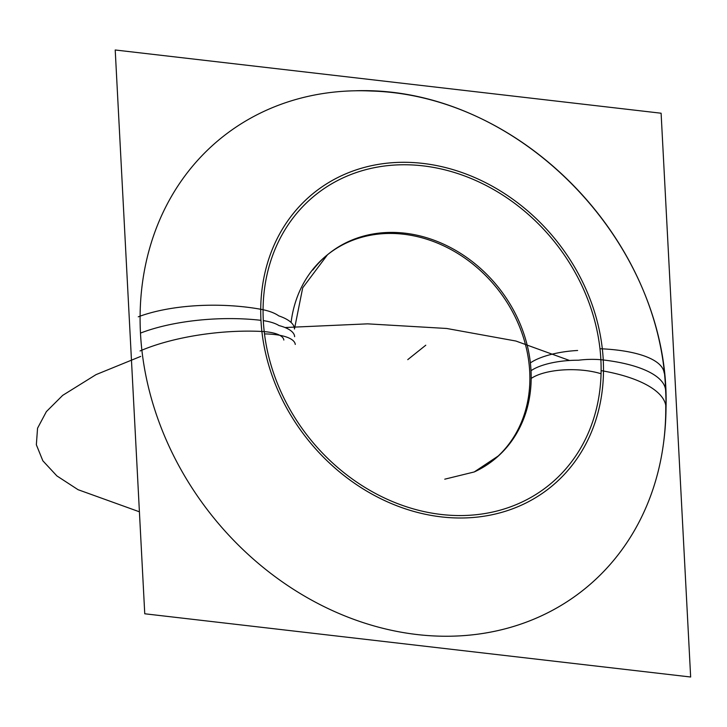 <?xml version="1.0" encoding="UTF-8"?>
<svg xmlns="http://www.w3.org/2000/svg" width="727" height="727" viewBox="0 0 727 727"><rect width="100%" height="100%" fill="white"/><g stroke="black" fill="none" stroke-linecap="round" stroke-linejoin="round"><path stroke-width="1.09" d="M259.857 331.385A38.249 12.323 -6.4 0 1 283.839 340.036M294.635 336.665A46.337 16.148 -3 0 0 278.932 325.542A46.337 16.148 -3 0 1 294.635 336.665L294.635 336.665A46.337 16.148 177 0 0 278.932 325.542A46.337 16.148 -3 0 1 294.635 336.665A46.337 16.148 177 0 0 278.932 325.542A38.249 13.331 177 0 0 263.31 320.634M260.966 320.325A188.838 159.213 -128.7 0 1 422.841 163.402A188.838 159.213 -128.7 0 1 603.246 359.974A188.838 159.213 -128.7 0 1 441.371 516.897A188.838 159.213 -128.7 0 1 260.966 320.325A188.838 159.213 51.3 0 0 441.371 516.897A188.838 159.213 51.3 0 0 603.246 359.974A107.778 37.568 -3 0 1 665.632 390.544A107.778 37.568 177 0 0 603.246 359.974A188.838 159.213 51.3 0 0 422.841 163.402A188.838 159.213 51.3 0 0 260.966 320.325A107.778 37.568 177 0 0 140.475 333.102A107.778 37.568 -3 0 1 260.966 320.325A188.838 159.213 -128.7 0 1 422.841 163.402A188.838 159.213 -128.7 0 1 603.246 359.974A188.838 159.213 51.3 0 0 422.841 163.402A188.838 159.213 51.3 0 0 260.966 320.325A188.838 159.213 51.3 0 0 441.371 516.897A188.838 159.213 51.3 0 0 603.246 359.974A188.838 159.213 -128.7 0 1 441.371 516.897A188.838 159.213 -128.7 0 1 260.966 320.325A107.778 37.568 177 0 0 140.475 333.102A289.582 244.163 -128.7 0 1 371.152 91.02C522.159 95.255 660.489 237.82 665.632 390.544C666.759 412.045 665.496 433.265 661.824 454.202A289.582 244.163 -128.7 0 1 387.282 629.355A289.582 244.163 -128.7 0 1 140.475 333.102A289.582 244.163 51.3 0 0 411.664 633.862A289.582 244.163 51.3 0 0 665.741 405.157A289.582 244.163 -128.7 0 1 411.664 633.862A289.582 244.163 -128.7 0 1 140.475 333.102A107.778 37.568 -3 0 1 260.966 320.325A188.838 159.213 -128.7 0 0 441.371 516.897A188.838 159.213 -128.7 0 0 603.246 359.974A107.778 37.568 -3 0 1 665.632 390.563A107.778 37.568 177 0 0 603.246 359.974A188.838 159.213 51.3 0 0 422.841 163.402A188.838 159.213 51.3 0 0 260.966 320.325A107.778 37.568 -3 0 0 140.475 333.102A289.582 244.163 51.3 0 0 411.664 633.862A289.582 244.163 51.3 0 0 665.741 405.157A289.582 244.163 -128.7 0 1 411.664 633.862A289.582 244.163 -128.7 0 1 140.475 333.102M258.676 308.93A38.249 14.286 0.5 0 1 278.723 315.863A46.337 17.312 0.5 0 1 294.462 329.04M578.438 360.228A38.249 13.331 -3 0 1 600.875 359.729A38.249 13.331 -3 0 0 578.438 360.228A46.337 16.148 177 0 0 531.019 370.706A46.337 16.148 -3 0 1 578.438 360.228A46.337 16.148 177 0 0 531.019 370.706A46.337 16.148 -3 0 1 578.438 360.228A46.337 16.148 177 0 0 531.019 370.706A46.337 16.148 177 0 1 578.438 360.228A46.337 16.148 177 0 0 531.019 370.706M664.178 372.996A107.778 34.723 173.6 0 0 599.966 348.724A186.23 157.023 -128.7 0 1 441.225 514.471A186.23 157.023 -128.7 0 1 263.074 309.702A107.778 40.267 0.5 0 0 138.266 316.818M140.057 350.959A107.778 34.723 -6.4 0 1 264.219 331.594A186.23 157.023 -128.7 0 1 422.96 165.847A186.23 157.023 -128.7 0 1 601.111 370.616A107.778 40.267 -179.5 0 1 666.014 408.165A107.778 40.267 -179.5 0 1 665.75 410.855M144.755 613.779L115.211 49.99L661.107 113.221L690.65 677.01L144.755 613.779M312.828 270.026A132.05 111.34 -128.7 0 1 328.822 253.678A132.05 111.34 -128.7 0 1 459.119 252.451A132.05 111.34 -128.7 0 1 531.183 378.367M530.374 362.846A132.05 111.34 -128.7 0 1 493.851 459.864A132.05 111.34 -128.7 0 1 474.377 471.896M577.629 350.487A46.337 14.931 173.6 0 0 530.383 362.909M492.552 460.909A132.05 111.34 51.3 0 0 529.71 371.679A132.05 111.34 51.3 0 0 454.757 251.66A132.05 111.34 51.3 0 0 328.177 254.196M264.492 333.911A46.337 14.931 -6.4 0 1 295.28 344.425A46.337 14.931 -6.4 0 1 295.28 344.434L295.271 344.425M601.056 373.742A46.337 17.312 -179.5 0 0 531.183 378.449M416.044 353.004L425.777 345.216L416.044 353.004M665.632 390.563A107.778 37.568 177 0 0 600.875 359.711A107.778 37.568 177 0 1 665.632 390.563A107.778 37.568 177 0 0 603.246 359.974M62.676 395.37L46.383 411.609L37.55 428.221L36.35 444.77L42.857 460.809L56.879 475.912L78.053 489.689L139.411 511.799L78.053 489.689L56.879 475.912L42.857 460.809L36.35 444.77L37.55 428.221L46.383 411.609L62.676 395.37L96.037 374.623L140.72 356.403L96.037 374.623L62.676 395.37M569.55 360.483L515.888 341.027L446.696 328.477L367.589 323.851L285.02 327.532L367.589 323.851L446.696 328.477L515.888 341.027L569.55 360.483M529.71 371.679A132.05 111.34 51.3 0 0 414.136 235.921A132.05 111.34 51.3 0 0 291.082 322.461A132.05 111.34 51.3 0 1 414.136 235.921A132.05 111.34 51.3 0 1 529.71 371.679A132.05 111.34 51.3 0 0 414.136 235.921A132.05 111.34 51.3 0 0 291.082 322.461M410.037 357.811L419.761 350.032L410.037 357.811M407.756 359.638L417.48 351.85L407.756 359.638M356.339 90.739C518.615 85.841 671.076 244.29 666.014 408.165M444.751 479.184L474.231 471.959L497.968 456.165M327.523 254.714L302.705 287.81L294.462 328.995"/></g></svg>
